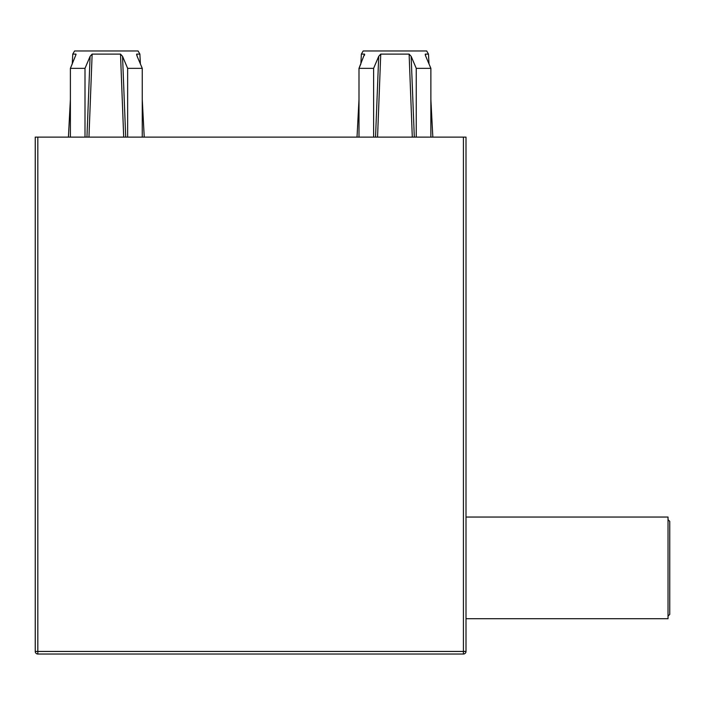 <?xml version="1.0" encoding="UTF-8"?>
<svg xmlns="http://www.w3.org/2000/svg" width="705" height="705" viewBox="0 0 705 705"><rect width="100%" height="100%" fill="white"/><g stroke="black" fill="none" stroke-linecap="round" stroke-linejoin="round"><path stroke-width="1.06" d="M466.005 517.047L668.023 517.047L668.023 618.708L466.005 618.708M466.005 651.446L466.005 137.123L37.832 137.123L37.832 651.446L35.25 651.446L35.25 137.123L35.25 651.446A2.582 2.582 0 0 0 37.832 654.029L463.423 654.029A2.582 2.582 0 0 0 466.005 651.446L463.423 651.446L463.423 654.029L37.832 654.029L37.832 651.446L463.423 651.446L463.423 137.123M35.25 137.123L37.832 137.123M377.554 137.123L380.744 54.1L409.111 54.1L412.302 137.123M409.111 54.1L411.147 56.338L414.311 137.123M375.545 137.123L378.708 56.338L380.735 54.1M411.147 56.338L416.25 68.35L430.87 68.35L425.776 56.338L425.335 54.1L428.481 54.1L426.684 50.971L363.181 50.971L361.374 54.1L364.52 54.1L358.995 68.35L373.615 68.35L373.615 137.123M373.615 68.35L378.708 56.338M361.374 54.1L360.863 63.926L358.995 68.35L358.995 137.123M364.467 55.325L364.67 54.417M425.194 54.417L425.388 55.325M428.481 54.1L429.001 63.926L430.87 68.35L430.87 137.123M416.25 68.35L416.25 137.123M668.023 519.629L669.75 521.356L669.75 614.399L668.023 616.117M75.911 54.1L72.765 54.1L72.254 63.926L70.385 68.35L76.061 54.417M86.944 137.123L90.099 56.338L85.005 68.35L70.385 68.35L70.385 137.123M90.099 56.338L92.144 54.1L120.511 54.1L122.547 56.338L127.64 68.35L142.26 68.35L137.167 56.338L136.735 54.1L139.881 54.1L138.074 50.971L74.571 50.971L72.765 54.1M136.585 54.417L136.779 55.325M142.26 137.123L142.26 68.35L140.392 63.926L139.881 54.1M127.64 68.35L127.64 137.123M122.547 56.338L125.71 137.123M120.511 54.1L123.701 137.123M88.953 137.123L92.144 54.1M85.005 68.35L85.005 137.123M358.995 99.537L357.021 137.123M430.87 99.537L432.835 137.123M70.385 99.537L68.42 137.123M142.26 99.537L144.234 137.123"/></g></svg>
